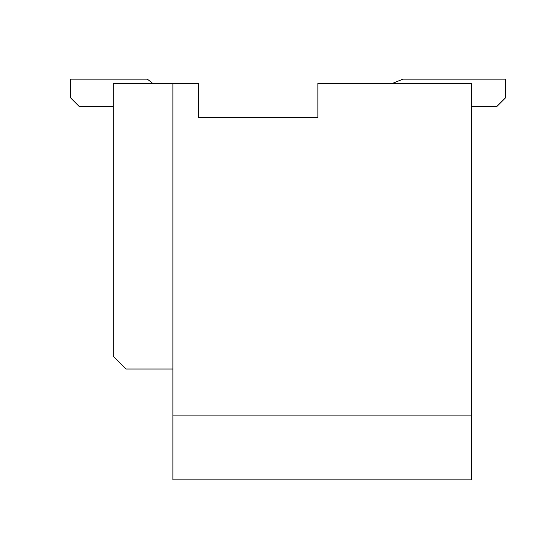 <?xml version="1.0" encoding="UTF-8"?>
<svg xmlns="http://www.w3.org/2000/svg" width="559" height="559" viewBox="0 0 559 559"><rect width="100%" height="100%" fill="white"/><g stroke="black" fill="none" stroke-linecap="round" stroke-linejoin="round"><path stroke-width="0.84" d="M471.363 415.931L471.363 479.888L172.913 479.888L172.913 415.931L471.363 415.931L471.363 83.375L317.875 83.375L317.875 117.488L198.494 117.488L198.494 83.375L172.913 83.375L172.913 415.931M471.363 106.399L496.944 106.399L505.469 97.874L505.469 79.112L403.144 79.112L392.481 83.375M172.913 83.375L113.218 83.375L113.218 356.244L126.013 369.038L172.913 369.038M152.656 83.375L147.331 79.112L70.588 79.112L70.588 97.874L79.112 106.399L113.218 106.399M70.588 79.112L138.8 79.112M411.669 79.112L505.469 79.112"/></g></svg>

